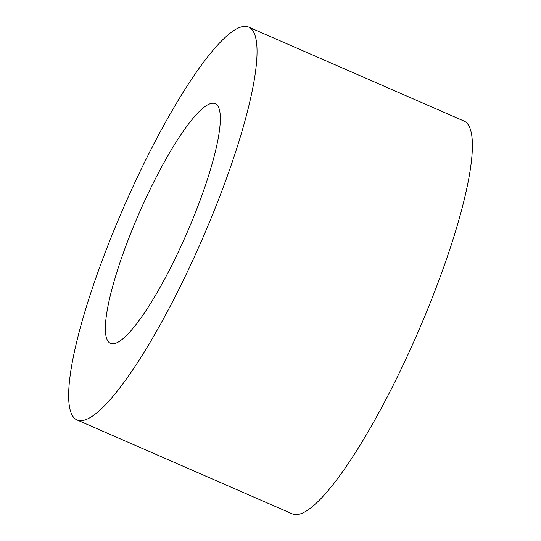 <?xml version="1.0" encoding="UTF-8"?>
<svg xmlns="http://www.w3.org/2000/svg" width="541" height="541" viewBox="0 0 541 541"><rect width="100%" height="100%" fill="white"/><g stroke="black" fill="none" stroke-linecap="round" stroke-linejoin="round"><path stroke-width="0.81" d="M144.461 201.333A130.807 25.853 113.6 0 1 215.156 103.629A130.807 25.853 113.6 0 1 186.55 233.868A130.807 25.853 113.6 0 1 110.547 343.42A130.807 25.853 113.6 0 1 144.461 201.333M132.721 187.152A214.358 42.367 -66.4 0 0 77.133 420.005A214.358 42.367 -66.4 0 0 201.685 240.468A214.358 42.367 -66.4 0 0 248.562 27.05A214.358 42.367 -66.4 0 0 132.721 187.152M248.562 27.05L463.914 120.995A214.358 42.367 113.6 0 1 417.03 334.419A214.358 42.367 113.6 0 1 292.485 513.95L77.133 420.005"/></g></svg>
